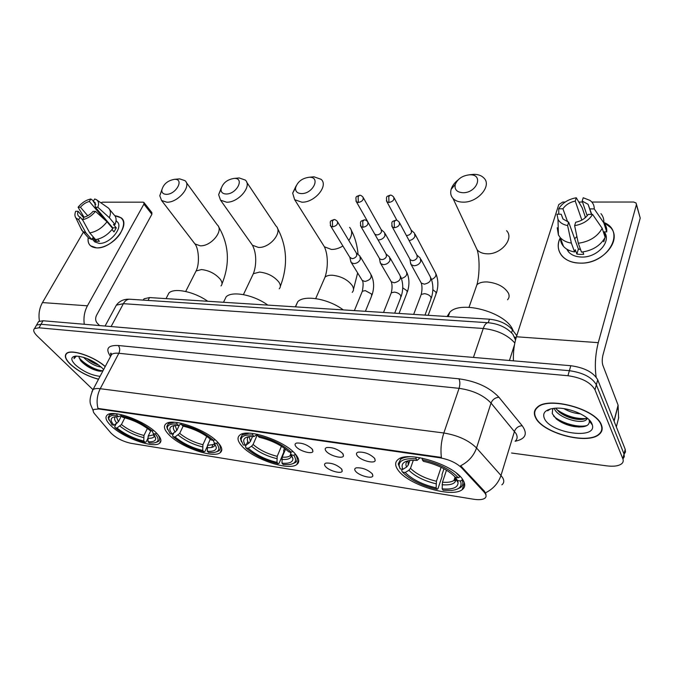 <?xml version="1.0" encoding="UTF-8"?>
<svg xmlns="http://www.w3.org/2000/svg" width="674" height="674" viewBox="0 0 674 674"><rect width="100%" height="100%" fill="white"/><g stroke="black" fill="none" stroke-linecap="round" stroke-linejoin="round"><path stroke-width="1.01" d="M295.515 454.242C285.203 441.015 247.493 428.083 239.927 435.008C236.852 437.468 237.492 441.133 241.84 446.003C253.036 459.053 288.817 471.227 296.813 464.512C299.736 462.288 299.307 458.859 295.515 454.242M217.812 442.312C206.867 429.86 172.687 417.686 166.057 423.752C163.15 426.12 164.144 429.81 169.022 434.831C180.699 447.14 213.186 458.606 220.154 452.726C222.942 450.577 222.167 447.106 217.812 442.312M156.292 432.876C144.969 421.014 113.325 409.421 107.402 414.864C104.647 417.155 105.919 420.846 111.218 425.951C123.157 437.687 153.268 448.606 159.485 443.34C162.148 441.259 161.078 437.771 156.292 432.876M462.962 479.947C454.664 465.001 407.981 450.409 398.191 459.415C394.88 461.976 394.804 465.498 397.98 469.972C407.585 484.657 451.706 498.406 462.204 489.653C465.279 487.344 465.532 484.109 462.962 479.947M357.212 455.708C355.931 453.922 356.26 452.743 358.206 452.144C364.381 451.782 369.841 453.829 374.584 458.295L375.207 460.586C374.289 464.133 360.422 460.35 357.212 455.708M326.039 451.066C324.683 449.28 324.952 448.092 326.848 447.519C332.729 447.191 338.036 449.204 342.771 453.56L343.487 455.927C342.603 459.306 329.35 455.59 326.039 451.066M295.987 446.601C294.563 444.798 294.774 443.618 296.619 443.054C302.23 442.759 307.395 444.747 312.121 449.002L312.921 451.428C312.079 454.647 299.391 451.007 295.987 446.601M355.476 471.126C354.263 469.483 354.541 468.388 356.327 467.84C362.267 467.512 367.566 469.492 372.242 473.78L372.865 475.928C372.023 479.248 358.602 475.524 355.476 471.126M325.365 466.374C324.076 464.715 324.304 463.619 326.039 463.08C331.709 462.794 336.874 464.74 341.541 468.927L342.232 471.143C341.423 474.311 328.575 470.654 325.365 466.374M484.067 492.028L485.263 493.553C486.468 495.559 486.308 497.134 484.783 498.28C482.584 499.729 478.86 500.049 473.611 499.24L130.916 443.307C122.676 441.445 115.995 437.99 110.856 432.935L94.689 413.929C92.978 411.865 92.717 410.373 93.905 409.455L98.8 408.983L439.515 457.722C448.951 459.407 456.323 462.777 461.623 467.823L484.067 492.028L484.345 491.144L486.013 494.295M143.2 300.107L144.093 298.776L149.527 297.571L489.459 319.198C499.544 320.293 507.219 323.857 512.467 329.889L516.781 335.652M601.427 424.94C596.322 408.992 548.029 396.009 537.229 407.315C534.128 410.045 533.547 413.406 535.468 417.4C541.947 432.986 587.821 445.337 599.363 434.199C602.194 431.731 602.885 428.639 601.427 424.94M535.771 408.848L535.822 409.379M105.237 366.521C94.074 356.47 71.292 348.77 66.574 353.37C64.106 355.678 65.344 359.301 70.298 364.238C78.201 371.332 87.595 376.336 98.497 379.268M485.474 492.804L485.491 492.829C493.191 488.962 498.356 483.182 500.984 475.465L502.694 477.765C504.363 480.739 504.076 483.098 501.852 484.842M624.107 454.251L625.48 451.993L625.194 449.288L597.72 379.799C593.44 372.326 584.468 367.633 570.811 365.721L43.052 320.757L41.03 324.278L36.556 325.062L35.73 326.486L36.556 325.062L41.03 324.278L569.378 370.7L41.03 324.278L38.999 327.808L34.526 328.575C32.883 330.117 33.759 332.577 37.154 335.955L92.945 389.648M597.72 379.799L596.364 384.803C592.058 377.347 583.061 372.646 569.378 370.7C583.061 372.646 592.058 377.347 596.364 384.803L624.014 454.015L596.364 384.803L594.999 389.825C590.668 382.402 581.654 377.693 567.938 375.713L38.999 327.808M622.911 458.969L624.309 456.719L624.014 454.015L624.309 456.719L622.911 458.969M91.917 391.712L93.054 389.564C94.453 388.578 96.845 388.3 100.224 388.713C97.064 395.141 96.315 401.712 97.983 408.419L441.403 457.435C440.4 449.28 441.209 441.125 443.829 432.994C457.873 435.345 468.784 440.341 476.543 447.991C473.763 455.809 468.455 461.741 460.62 465.785L484.345 491.144M160.361 442.489L159.932 442.422M511.541 453.012L606.735 465.86C613.736 466.72 618.724 466.012 621.698 463.729C623.214 462.389 623.602 460.738 622.835 458.767L594.999 389.825M601.823 428.167L602.152 427.729M80.703 360.725L81.562 361.365L80.703 360.725M43.052 320.757L38.578 321.557L37.744 322.989M601.789 427.636L602.076 427.19M535.796 417.442C542.199 432.868 587.618 445.093 599.034 434.064C601.84 431.621 602.514 428.563 601.073 424.898C596.018 409.118 548.24 396.27 537.54 407.458C534.474 410.163 533.892 413.491 535.796 417.442M553.43 408.393L552.663 409.413L552.242 413.592L556.294 418.916C561.08 422.708 566.944 425.243 573.869 426.524C584.341 427.83 589.514 426.01 589.379 421.065L589.11 420.188M580.584 413.878C574.745 413.465 569.176 411.713 563.885 408.646M587.416 418.268L586.195 419.868C580.693 424.704 557.137 417.442 554.222 408.309M586.894 417.838L586.709 417.981C584.392 419.557 580.516 419.894 575.074 418.984C569.033 417.813 563.784 415.521 559.31 412.092L555.679 408.2M550.127 409.042L547.633 410.795L550.582 408.924M591.974 423.862C588.966 415.395 567.171 406.532 553.893 408.343C545.35 409.615 542.182 412.977 544.381 418.419C550.313 433.205 596.962 440.004 592.353 424.982L591.974 423.862M587.281 425.387C579.547 428.032 561.889 423.685 553.565 416.035M585.63 418.579C575.326 418.975 565.621 415.9 556.53 409.362M579.202 427.055L574.543 426.482L559.715 421.351M586.801 419.329L586.321 419.405M580.154 419.498L576.009 418.925L562.621 414.375M603.828 222.454C626.82 231.351 607.08 265.034 579.345 263.071C563.127 262.852 553.834 249.911 560.271 237.77C557.103 244.578 557.676 250.635 561.998 255.943C565.983 260.341 571.771 262.717 579.345 263.071C601.882 264.646 622.886 240.458 610.602 227.5L603.828 222.454M596.145 377.12C594.603 365.889 595.311 354.406 598.268 342.67L636.408 204.669L636.087 203.009L633.661 202.04L591.831 202.048M513.419 360.834C513.125 352.232 514.127 344.212 516.427 336.764L558.771 204.584L562.798 202.057L565.174 202.057M578.814 202.057L582.53 202.057M636.467 204.357L640.224 218.081L602.944 355.072C602.034 359.006 602 362.385 602.826 365.198L618.083 405.133L618.597 418.048M587.189 215.806L582.193 201.063L588.099 204.306L591.721 214.408M602.194 228.334L592.581 214.416L588.217 214.391C585.428 218.452 581.249 221.072 575.672 222.243L574.627 225.647L578.3 243.247L581.485 252.127C592.564 250.602 600.45 245.681 605.151 237.366L602.194 228.334C597.434 236.692 589.472 241.663 578.3 243.247M604.216 231.864C612.093 241.469 597.004 258.066 581.156 257.03C575.613 256.786 571.384 255.058 568.477 251.832L566.733 249.119M582.892 251.966L583.718 254.283L580.213 254.427L576.868 254.098L575.276 249.725L574.602 251.95C569.816 251.166 566.118 249.313 563.506 246.381C561.383 243.904 560.355 241.056 560.431 237.821M584.88 218.073L585.259 216.801L582.193 207.794L576.287 197.768L575.251 201.071L581.831 220.086M580.516 249.439L578.385 249.077L568.679 222.167L567.618 225.563L571.367 243.103L574.602 251.95M571.367 243.103C566.548 242.337 562.824 240.492 560.195 237.568L558.417 234.956L557.213 227.736L558.308 230.651M592.581 214.416C588.823 220.482 582.833 224.231 574.627 225.647M567.618 225.563C562.975 224.669 559.774 222.597 558.005 219.336L556.985 214.197L561.206 214.222L562.9 218.865M567.651 221.889L562.925 208.805L558.712 208.788L558.788 214.206M558.712 208.788C562.428 202.899 568.283 199.226 576.287 197.768M568.679 222.167L563.051 219.05L561.206 214.222M562.925 208.805C565.688 204.829 569.791 202.251 575.251 201.071M603.331 240.382L603.794 241.764L605.362 236.321L603.904 231.864L606.726 231.907L603.794 222.841L594.232 208.906L589.876 208.889M603.887 222.715C606.069 225.36 607.013 228.427 606.726 231.907M600.947 213.641C603.137 216.287 604.089 219.353 603.794 222.841M582.193 201.063L583.212 197.752L590.07 200.448C592.943 202.63 594.325 205.444 594.232 208.906M574.678 238.807L576.885 236.473M579.37 249.287L580.204 248.571M605.362 236.321L604.805 236.313M578.385 249.077L576.868 254.098M105.178 366.622C94.183 356.639 71.495 348.938 66.802 353.505C64.359 355.788 65.589 359.368 70.484 364.255C78.361 371.323 87.713 376.294 98.547 379.167M79.001 356.26L79.144 357.776L79.069 356.276M101.193 367.044C95.127 366.209 89.221 362.949 83.466 357.279M98.859 365.106C94.773 363.918 90.712 361.685 86.693 358.391M75.522 356.108L74.047 358.669L76.381 356.066M79.144 357.776L81.065 361.163C86.323 366.403 92.304 369.723 99.019 371.113L102.954 370.835M103.611 369.596L102.06 367.861C93.517 360.523 84.73 356.597 75.69 356.091C70.644 356.858 70.526 359.764 75.336 364.811C83.02 371.425 91.251 375.266 100.038 376.345M74.047 358.669L74.342 357.06M103.012 370.717C97.115 370.953 83.913 364.095 79.136 357.709M100.923 371.264L100.662 371.222C93.433 369.74 86.609 366.007 80.181 360.017M97.064 363.817L88.538 359.141M469.727 174.802C462.507 175.535 457.68 178.762 455.245 184.491C454.301 189.546 456.871 192.284 462.971 192.722C476.847 193.059 484.008 174.381 470.022 174.793L469.727 174.802M469.146 174.819L473.974 174.322C478.346 174.398 481.691 175.661 484.016 178.121C492.138 185.914 477.622 202.714 463.089 202.149C458.691 202.09 455.329 200.86 453.012 198.451C450.771 195.94 450.156 192.89 451.159 189.293C452.212 185.889 454.47 182.806 457.941 180.034M410.222 456.753C405.917 456.921 402.723 457.756 400.634 459.238L398.25 463.965L400.179 468.885L399.109 465.532C399.235 460.334 404.889 458.101 416.069 458.834L417.139 460.384L410.727 460.35C403.212 461.311 400.609 464.293 402.926 469.306L406.599 467.057L408.217 465.119L409.868 460.443M443.964 468.742L441.967 474.698L442.102 476.282L437.923 488.743L437.106 489.299C421.916 485.735 410.373 479.989 402.479 472.07L401.704 470.722L402.243 469.205M513.293 330.993L512.821 329.906C505.93 312.306 460.561 299.871 449.785 312.273L447.089 316.502M422.261 458.151L422.295 459.744C438.42 463.409 450.417 469.416 458.303 477.765L459.98 476.737L456.458 473.182M416.069 458.834L416.026 457.141M402.479 472.07L405.226 472.499C412.32 479.534 422.615 484.657 436.12 487.866L437.106 489.299M402.926 469.306L400.179 468.885M458.303 477.765L455.371 477.31C448.286 469.938 437.611 464.597 423.356 461.294L422.295 459.744M436.12 487.866L436.423 481.253L441.125 467.293M413.339 460.224L410.491 468.32L408.882 470.258L405.226 472.499M420.155 457.747L417.139 460.384M454.933 477.445L455.531 477.411M462.372 479.096L462.086 479.998L460.418 481.017C462.457 486.299 459.592 489.434 451.824 490.411L443.138 490.268L442.161 488.835C452.574 489.712 457.882 487.681 458.084 482.744L457.494 480.562L460.418 481.017M457.461 489.004L460.494 487.529C462.962 485.693 463.493 483.182 462.086 479.998M446.474 470.174L442.464 482.196L442.161 488.835M457.494 480.562L455.523 477.377L455.978 479.172L458.084 482.744M309.155 177.254C301.994 178.265 297.461 181.786 295.566 187.835C295.305 191.458 297.285 193.387 301.497 193.598C312.98 193.91 321.051 176.841 309.349 177.254L309.155 177.254M310.798 177.094L313.983 176.799L321.161 179.351C328.777 185.847 314.589 202.748 301.834 202.183L294.656 199.698L292.668 193.152L296.122 185.872M245.521 445.278L243.247 444.924L241.065 439.903C241.208 436.171 245.092 434.561 252.725 435.059L254.022 436.508L250.003 436.482C243.567 437.291 242.076 440.223 245.521 445.278L248.832 443.222L250.374 441.47L252.573 436.432M284.563 448.353L283.636 450.569L283.821 452.027L279.137 463.249L278.177 463.712C265.227 460.612 254.502 455.346 245.985 447.924L245.454 446.727L247.779 441.411M249.203 433.214L242.21 434.924L240.391 438.412L241.452 441.815M252.725 435.059L252.649 433.5M257.78 434.376L257.847 435.8C271.487 438.985 282.617 444.469 291.244 452.254L292.693 451.361M245.985 447.924L248.259 448.277C255.884 454.866 265.455 459.558 276.98 462.364L278.177 463.712M291.244 452.254L288.826 451.883C281.109 445 271.218 440.13 259.136 437.257L257.847 435.8M276.98 462.364L277.199 456.332L281.429 446.255M257.502 434.317L253.087 444.486L251.554 446.239L248.259 448.277M257.468 434.309L254.022 436.508M343.26 309.897C328.76 298.86 304.547 294.622 297.807 301.632L295.33 306.847M295.448 454.166L293.864 455.312C297.226 460.696 295.541 463.805 288.809 464.622L283.181 464.521L281.985 463.173C289.104 463.754 292.76 462.297 292.954 458.792L291.454 454.942L293.864 455.312M292.71 463.72L295.406 462.533C297.815 460.73 297.798 458.017 295.355 454.386M285.557 449.086L282.204 457.115L281.985 463.173M291.454 454.942L290.098 452.119M234.148 178.399C227.096 179.537 222.715 183.143 221.021 189.2C220.937 192.258 222.656 193.859 226.161 194.002C236.599 194.306 244.999 177.995 234.308 178.399L234.148 178.399M236.675 178.172L239.186 177.961L245.26 180.051C252.539 185.94 238.478 202.756 226.59 202.2L220.541 200.161L218.629 194.668L221.182 188.206M172.182 434.081L170.101 433.761L167.312 428.116C167.438 424.982 170.648 423.617 176.95 424.022L178.315 425.429L175.164 425.404C169.241 426.153 168.247 429.043 172.182 434.081L176.824 430.45L179.41 425.008M209.943 438.732L209.858 440.215M207.103 446.795L205.022 451.344L204.011 451.782C192.056 448.876 181.719 443.837 172.999 436.668L172.578 435.53L173.732 433.104M174.162 422.286L168.273 423.702L166.714 426.676L167.565 429.591M176.95 424.022L176.849 422.531M181.508 423.356L181.592 424.696C194.146 427.661 204.854 432.902 213.725 440.417L214.981 439.633M172.999 436.668L175.072 436.988C182.865 443.357 192.09 447.848 202.739 450.468L204.011 451.782M213.725 440.417L211.526 440.088C203.615 433.441 194.087 428.782 182.966 426.111L181.592 424.696M202.739 450.468L202.925 444.705L206.75 436.373M183.126 426.145L179.697 433.374L175.072 436.988M181.542 423.929L178.315 425.429M267.797 305.095C253.828 294.858 232.168 290.663 226.169 296.779L223.987 301.278M216.354 451.875L218.865 450.813C221.19 449.061 220.878 446.289 217.946 442.498L216.531 443.382C220.465 448.766 219.32 451.841 213.094 452.599L208.569 452.515L207.297 451.201C213.178 451.673 216.194 450.443 216.362 447.511L214.34 443.045L216.531 443.382M211.695 447.426L212.832 444.916M210.381 439.086L207.482 445.421L207.297 451.201M214.34 443.045L213.245 440.383M174.532 179.318C167.599 180.548 163.352 184.179 161.777 190.203C161.802 192.848 163.319 194.222 166.335 194.331C175.981 194.626 184.592 178.913 174.667 179.309L174.532 179.318M177.624 179.048L179.714 178.888L184.996 180.657C191.98 186.075 178.029 202.764 166.832 202.208L161.575 200.481L159.78 195.746L161.811 189.849M113.973 425.193L112.053 424.898L108.741 418.84C108.851 416.136 111.589 414.948 116.956 415.285L118.38 416.658L115.802 416.633C110.292 417.341 109.685 420.188 113.973 425.193L118.447 421.705L121.337 416.01M147.775 438.572L146.157 441.891L145.112 442.296C133.915 439.549 123.89 434.696 115.052 427.729L114.706 426.642L116.139 423.828M114.631 413.634L109.567 414.839L108.202 417.433L108.91 419.995M116.956 415.285L116.846 413.853M121.143 414.636L121.244 415.909C132.972 418.714 143.335 423.761 152.341 431.048L153.47 430.349M115.052 427.729L116.973 428.024C124.867 434.208 133.806 438.538 143.781 441.023L145.112 442.296M152.341 431.048L150.319 430.737C142.281 424.291 133.064 419.809 122.668 417.282L121.244 415.909M143.781 441.023L143.941 435.471L147.395 428.445M124.842 417.796L121.43 424.544L116.973 428.024M121.219 415.639L118.38 416.658M207.752 301.278C194.23 291.648 174.389 287.503 168.955 292.971L167.026 296.703M155.913 442.439L158.28 441.487C160.302 439.979 160.041 437.527 157.514 434.149M153.79 435.539L154.169 434.764M156.553 433.129L155.273 433.93C159.637 439.305 158.904 442.338 153.091 443.045L149.325 442.978L148.002 441.697C153.015 442.093 155.593 441.023 155.728 438.496L153.259 433.618L155.273 433.93M150.765 430.804L148.162 436.137L148.002 441.697M153.259 433.618L152.358 431.09M406.371 235.487L406.675 235.504C408.916 235.352 410.525 234.341 411.494 232.454L411.165 230.07L394.105 197.844M409.101 240.559C411.89 240.079 413.836 238.689 414.94 236.397L414.485 233.103M378.055 239.927L378.451 239.952C381.45 239.759 383.624 238.377 384.972 235.824L384.551 232.53M374.424 233.431L374.601 233.87M374.879 234.232L376.749 234.94C378.923 234.788 380.498 233.794 381.476 231.949L381.181 229.564L363.37 197.802M410.399 262.043L411.165 264.663L413.954 265.767C417.13 265.598 419.397 264.174 420.753 261.478L420.231 257.999M409.767 258.892L410.289 259.844L412.311 260.644C414.62 260.518 416.262 259.482 417.24 257.535L416.869 255.016L399.64 222.959M379.959 261.251L380.734 263.644L383.346 264.663C386.421 264.503 388.637 263.096 390.01 260.459L389.53 256.971L386.21 254.157M379.235 258.041L379.732 258.892L381.627 259.625C383.851 259.507 385.461 258.487 386.455 256.575L386.118 254.056L368.097 222.462M350.564 260.467L351.331 262.658L353.783 263.601C356.757 263.441 358.939 262.06 360.32 259.465L359.882 255.994L356.479 253.205M349.755 257.207L351.988 258.648C354.145 258.521 355.729 257.527 356.731 255.648L356.42 253.138L337.674 221.982M114.866 215.731C124.412 217.07 126.114 223.195 119.972 234.089C117.082 238.208 113.358 241.604 108.792 244.283C104.428 246.751 100.359 247.956 96.576 247.88C90.206 247.324 87.426 243.904 88.218 237.619C87.637 241.157 88.42 243.895 90.56 245.816L96.576 247.88C111.437 249.153 131.059 225.04 121.278 217.871L114.866 215.731M84.284 324.27C83.382 317.606 84.435 311.455 87.426 305.819L143.907 204.138L143.899 202.444L143.04 202.166L102.617 202.175L100.898 202.79M39.454 321.077C38.334 314.413 39.336 308.245 42.47 302.575L83.382 232.109M144.076 202.672L151.869 212.571L151.894 214.265L96.483 315.398C95.203 318.263 95.396 320.782 97.064 322.947L99.558 325.567M95.784 204.475L93.239 201.442L94.63 202.2L95.438 207.272L112.701 227.787L112.524 228.309M107.014 221.771C102.178 227.981 96.424 231.696 89.752 232.909L95.598 239.624C102.237 238.436 107.958 234.754 112.743 228.57L107.014 221.771L95.472 211.366L93.063 211.358C90.434 214.374 87.426 216.32 84.023 217.197L78.091 207.213C81.731 202.807 85.969 200.06 90.822 198.973L89.372 201.442L104.9 219.867M116.063 220.516L116.99 221.628C124.092 226.843 109.896 244.274 99.129 243.39L94.722 241.89L93.796 240.829M97.646 239.228L99.432 241.284L95.582 241.182L92.692 237.871L91.748 239.523L88.58 238.032L87.536 236.844M82.835 220.263L80.147 217.154L78.664 219.682L85.893 232.825L91.748 239.523M85.893 232.825L82.725 231.351L80.914 228.41M89.752 232.909L82.54 219.724L84.023 217.197M95.472 211.366C91.782 215.874 87.477 218.654 82.54 219.724M78.664 219.682L75.892 217.955C74.679 216.27 74.612 214.029 75.707 211.248L78.058 211.265L83.677 217.778M93.534 200.945L90.822 198.973M80.147 217.154L78.858 216.438C77.577 215.267 77.316 213.54 78.058 211.265M87.746 215.739L80.442 207.221L78.091 207.213M80.442 207.221C83.037 204.256 86.011 202.326 89.372 201.442M112.002 229.548L113.99 231.907L116.282 227.846L113.459 224.484L115.043 224.509L109.34 217.694L97.848 207.28L95.438 207.272M109.542 209.395L114.083 214.88C116.375 217.062 116.695 220.272 115.043 224.509M96.946 200.043L108.43 208.064C110.721 210.237 111.025 213.447 109.34 217.694M93.239 201.442L94.689 198.965L96.272 199.571C98.631 201.071 99.154 203.641 97.848 207.28M109.559 224.796L110.115 224.712M107.596 221.712L107.04 221.797M107.056 221.08L106.787 221.569M116.282 227.846L112.701 227.787M96.567 239.472L95.582 241.182M439.515 457.722L439.726 457.115M461.623 467.823L461.917 466.93M98.8 408.983L99.044 408.503M511.532 332.779L512.467 329.889M488.271 322.711L489.459 319.198M148.036 300.427L149.527 297.571M515.121 441.226C517.371 439.296 517.708 436.777 516.132 433.694L491.034 403.069C483.561 395.234 472.904 390.33 459.07 388.334L118.843 353.286C115.473 352.957 113.072 353.336 111.631 354.431L110.401 356.748M110.342 356.217C105.296 348.677 107.941 345.113 118.27 345.509L458.943 378.813C476.299 381.24 489.636 387.39 498.945 397.272C495.171 397.593 492.534 399.522 491.034 403.069L476.543 447.991L500.984 475.465L514.498 431.309C515.922 427.83 518.491 425.968 522.198 425.724C527.953 433.845 525.594 439.027 515.113 441.268M118.27 345.509C119.947 347.7 120.132 350.286 118.843 353.286L100.224 388.713L443.829 432.994L459.07 388.334C460.148 384.593 460.106 381.417 458.943 378.813M498.945 397.272L522.198 425.724M622.835 458.767L625.194 449.288M567.938 375.713L570.811 365.721M514.481 344.776L509.451 360.497M514.818 342.99C507.514 334.86 496.991 330.024 483.258 328.474L473.434 357.422M488.448 322.745L487.791 322.703C486.038 322.981 484.522 324.902 483.258 328.474L123.384 303.679L111.109 326.553M130.385 299.264L129.416 299.205C126.998 299.357 124.985 300.848 123.384 303.679L116.366 305.137L115.035 307.605M105.077 326.039L116.366 305.137C119.509 300.983 123.856 299.003 129.416 299.205L487.791 322.703C498.448 323.63 506.823 327.497 512.914 334.304L515.509 339.966M516.427 336.764L598.268 342.67M614.006 420.989L618.083 405.133M640.224 218.081L636.408 204.669M618.151 405.445L614.09 421.216M616.339 426.895L618.707 417.627M475.355 289.222L476.914 284.773C479.062 282.743 482.483 281.799 487.159 281.943C497.412 283.038 504.514 286.787 508.44 293.198C509.561 295.776 509.258 297.967 507.53 299.77M474.926 245.109L477.175 249.894C479.45 252.329 482.694 253.635 486.914 253.803C500.866 254.764 514.498 238.613 506.587 230.693M408.048 460.839L408.217 465.119M408.882 470.258C415.159 476.425 424.216 480.933 436.036 483.789M408.233 460.721C405.866 462.221 405.318 464.335 406.599 467.057M410.491 468.32C416.498 474.218 425.142 478.523 436.423 481.253M442.085 484.741C451.209 485.415 455.843 483.561 455.978 479.172C454.933 480.503 454.259 480.924 453.956 480.436L455.675 477.799M442.464 482.196C447.763 482.643 451.597 482.062 453.956 480.436L455.085 476.981M323.697 280.207L325.003 277.191C326.553 275.776 328.996 275.118 332.349 275.236C341.069 276.205 347.7 279.643 352.241 285.557C353.917 288.354 353.909 290.62 352.207 292.364M322.72 244.106L324.421 246.802L331.44 249.456C335.264 249.506 339.081 248.344 342.881 245.976M348.812 240.5C352.342 235.268 352.612 230.896 349.621 227.374M249.254 436.558L250.374 441.47M251.554 446.239C258.277 452.01 266.693 456.138 276.795 458.632M249.001 436.592C246.827 438.033 246.768 440.248 248.832 443.222M253.087 444.486C259.524 449.996 267.553 453.947 277.199 456.332M281.808 459.424C288.017 459.862 291.202 458.531 291.345 455.422L291.176 454.36M282.204 457.115C285.776 457.393 288.346 456.98 289.938 455.885L291.143 454.301M252.194 276.129L253.348 273.703L259.566 272.077C267.603 272.995 274.015 276.289 278.775 281.959C280.721 284.832 280.864 287.107 279.213 288.792M251.031 243.247L252.438 245.226L258.386 247.409C269.962 248.293 283.19 231.991 275.952 225.942L246.676 182.174M175.147 425.404L176.824 430.45M178.197 435.033C185.072 440.611 193.177 444.57 202.52 446.896M174.709 425.446C172.704 426.844 172.906 429.068 175.316 432.118M179.697 433.374C186.26 438.698 194.002 442.473 202.925 444.705M207.078 447.62C212.2 447.974 214.821 446.845 214.947 444.242L214.913 443.821M207.482 445.421L213.81 444.402L214.661 443.467M195.072 272.97L196.092 270.956L201.501 269.558C209.024 270.434 215.242 273.61 220.162 279.095C222.31 282.01 222.589 284.285 220.988 285.911M193.775 242.396L194.938 243.912L200.127 245.783C211.072 246.633 224.215 230.432 217.239 224.846L186.184 182.283M116.324 416.608L118.447 421.705M119.964 426.145C126.914 431.562 134.775 435.37 143.537 437.578M115.726 416.642C113.898 418.006 114.31 420.222 116.973 423.306M121.43 424.544C128.077 429.717 135.575 433.357 143.941 435.471M147.758 438.243C152.105 438.538 154.338 437.561 154.447 435.32L154.439 435.151M148.162 436.137L154.11 434.679M386.396 200.717L386.91 201.762C385.755 195.553 386.994 196.589 390.162 195.174L388.788 196.597L388.94 202.486C393.06 201.56 394.619 199.706 393.616 196.934C392.083 195.46 390.928 194.87 390.162 195.174L390.372 195.174M432.851 289.677L436.078 292.28L435.918 294.395L428.167 315.297M396.952 220.398L386.91 201.762L388.94 202.486M431.537 279.533C435.556 277.671 436.811 275.346 435.303 272.549L415.159 234.375M355.914 200.894L356.403 201.812C355.198 195.721 356.319 196.766 359.537 195.308L358.13 196.698L358.307 202.486C362.342 201.543 363.884 199.715 362.915 196.985C361.39 195.57 360.27 195.013 359.537 195.308L359.756 195.3M402.732 287.84L407.071 290.814L406.961 292.954L399.033 313.444M367.844 221.889L356.403 201.812L358.307 202.486M401.443 278.514C406.119 276.98 407.719 274.596 406.254 271.352L385.183 233.659M391.746 225.857L392.302 226.986C391.105 220.659 392.285 221.67 395.655 220.23L394.214 221.746L394.366 227.753C398.62 226.818 400.204 224.897 399.118 221.99C397.601 220.541 396.447 219.951 395.655 220.23L395.882 220.23M420.753 295.692L421.242 294.403L424.527 293.653C427.543 294.091 429.709 295.271 431.006 297.183L430.829 299.408L424.982 315.095M420.542 281.732L421.267 283.046L424.342 284.175C429.776 282.912 431.714 280.359 430.155 276.517L420.955 259.355M410.289 259.844L392.302 226.986L394.366 227.753M360.464 225.596L360.994 226.59C359.722 220.398 360.851 221.384 364.23 219.909L362.747 221.401L362.924 227.298C367.094 226.354 368.653 224.45 367.6 221.594C366.075 220.187 364.946 219.623 364.23 219.909L364.457 219.909M390.827 293.99L391.291 292.802L394.383 292.103C397.315 292.533 399.446 293.687 400.786 295.574L400.668 297.807L394.686 313.166M390.583 280.561L391.265 281.74L394.155 282.785C399.497 281.496 401.409 278.969 399.884 275.194L390.212 258.176M379.732 258.892L360.994 226.59L362.924 227.298M330.294 225.327L330.791 226.203C329.527 219.943 330.546 221.131 333.916 219.606L332.392 221.064L332.594 226.86C336.688 225.9 338.23 224.021 337.211 221.215C335.703 219.867 334.599 219.328 333.916 219.606L334.152 219.606M361.896 292.348L362.342 291.252L365.249 290.604L371.576 294.016L371.517 296.265L365.418 311.304M361.618 279.424L362.258 280.468L364.979 281.437C370.237 280.131 372.124 277.629 370.641 273.922L360.523 257.064M350.219 257.965L330.791 226.203L332.594 226.86M42.47 302.575L87.426 305.819M151.894 214.265L143.907 204.138M143.385 300.115L144.093 298.776M341.887 469.416L342.232 471.143M372.461 474.083L372.865 475.928M312.584 449.642L312.921 451.428M343.1 454.015L343.487 455.927M374.752 458.539L375.207 460.586M464.386 482.896L462.204 489.653M160.926 440.358L159.485 443.34M221.78 449.12L220.154 452.726M298.658 460.005L296.813 464.512M93.172 410.66L90.67 404.72C89.372 401.131 90.164 396.076 93.054 389.564L111.631 354.431L111.042 353.201C110.435 352.932 110.443 353.69 111.084 355.468M34.526 328.575L38.578 321.557M514.919 336.975L515.947 338.34M586.709 417.981L586.195 419.868M589.379 421.065L592.353 424.982M537.692 406.936L537.54 407.458M573.869 426.524L574.543 426.482M576.009 418.925L575.074 418.984M588.099 204.306L591.469 214.408M567.668 249.683L568.477 251.832M560.195 237.568L563.506 246.381M558.005 219.336L558.417 234.956M67.055 353.041L66.802 353.505M99.019 371.113L100.662 371.222M455.245 184.491L451.159 189.293M469.011 307.293L476.914 284.773C479.5 275.683 479.964 258.648 477.175 249.894L453.012 198.451M401.089 457.966L400.634 459.238M399.109 465.532L398.25 463.965M449.785 312.273L448.235 316.578M470.022 174.793L473.974 174.322M353.496 289.289L357.641 272.945M358.088 254.528C357.304 245.547 355.063 237.492 351.373 230.373M295.566 187.835L292.668 193.152M315.693 298.59L325.003 277.191C327.665 269.533 328.718 256.314 324.421 246.802L294.656 199.698M242.716 433.778L242.21 434.924M241.065 439.903L240.391 438.412M297.807 301.632L295.482 306.855M290.848 453.686L289.938 455.885L291.345 455.422L292.954 458.792M309.349 177.254L313.983 176.799M280.359 286.307C288.11 265.758 287.132 246.372 277.418 228.157M221.021 189.2L218.629 194.668M243.424 294.614L253.348 273.703C256.154 266.752 257.173 254.115 252.438 245.226L220.541 200.161M168.795 422.623L168.273 423.702M167.312 428.116L166.714 426.676M226.169 296.779L223.507 302.281M214.391 443.113L213.81 444.402L214.947 444.242L216.362 447.511M234.308 178.399L239.186 177.961M222.007 283.838C230.196 263.551 229.017 244.451 218.469 226.557M161.777 190.203L159.78 195.746M185.695 291.471L196.092 270.956C199.883 263.829 198.712 248.276 194.938 243.912L161.575 200.481M110.081 413.836L109.567 414.839M108.741 418.84L108.202 417.433M168.955 292.971L166.04 298.624M153.916 434.427L153.504 435.261L154.447 435.32L155.728 438.496M174.667 179.309L179.714 178.888M435.977 273.863C438.353 279.912 438.479 286.357 436.373 293.207M411.3 230.23L413.946 232.656M406.894 272.523C409.43 278.556 409.598 284.992 407.399 291.834M381.282 229.682L384.037 232.109M430.888 277.915C433.39 284.234 433.534 290.966 431.309 298.127M413.668 314.379L421.242 294.403C422.236 289.854 422.244 286.071 421.267 283.046L411.165 264.663M409.977 259.423L410.727 264.065M416.995 255.16L419.641 257.519M400.583 276.45C403.263 282.735 403.44 289.458 401.131 296.627M383.523 312.458L391.291 292.802C392.319 288.371 392.31 284.689 391.265 281.74L380.734 263.644M379.428 258.496L380.313 263.087M371.298 275.043C374.137 281.294 374.365 288 371.964 295.161M354.381 310.604L362.342 291.252C363.387 285.355 363.362 281.766 362.258 280.468L351.331 262.658M349.924 257.594L350.927 262.135M94.63 202.2L95.287 202.992M92.111 238.891L94.722 241.89M82.725 231.351L88.58 238.032M75.892 217.955L81.916 230.5"/></g></svg>
